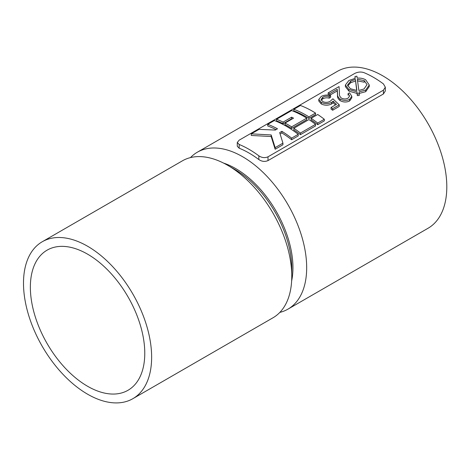<?xml version="1.0" encoding="UTF-8"?>
<svg xmlns="http://www.w3.org/2000/svg" width="470" height="470" viewBox="0 0 470 470"><rect width="100%" height="100%" fill="white"/><g stroke="black" fill="none" stroke-linecap="round" stroke-linejoin="round"><path stroke-width="0.7" d="M357.318 94.012L359.25 93.877L359.021 91.891L365.713 90.087L369.261 84.982L365.642 79.765C363.304 78.455 360.49 77.908 357.194 78.114L356.906 76.169L354.973 76.516L355.244 78.331L348.887 80.487L345.385 85.023L348.94 89.558L357.059 91.838L357.318 95.604L359.25 95.475L359.25 93.877M359.021 93.483L365.713 91.679L365.713 90.087M365.713 91.679L369.261 86.574L369.261 84.982M355.014 78.373L354.973 76.516M345.385 85.023L345.385 86.615L348.94 91.145L348.94 89.558M348.94 91.145L357.059 93.43L357.059 91.838M357.059 93.43L357.318 95.604M348.064 98.183C345.861 99.258 343.623 99.217 341.338 98.054C339.769 96.614 339.14 95.069 339.457 93.424L339.04 86.586L328.16 92.872A97.079 56.048 60 0 1 329.799 93.606L337.254 89.3L337.525 93.747C337.231 95.621 338.065 97.361 340.033 98.964C343.253 100.745 346.455 100.88 349.633 99.37L351.801 96.238L349.515 92.796L348.076 93.624L349.645 95.974L348.064 98.183M329.799 93.606L329.799 95.198A95.134 54.925 60 0 0 328.16 94.464L328.16 92.872M329.799 95.198L337.254 90.898L337.254 89.3M337.254 90.898L337.525 95.334C337.231 97.208 338.065 98.947 340.033 100.556L340.033 98.964M340.033 100.556C343.253 102.337 346.455 102.478 349.633 100.968L349.633 99.37M349.633 100.968L351.801 97.831L351.801 96.238M348.076 95.21L348.076 93.624M339.246 104.839L332.883 98.788L330.175 101.297C327.778 102.595 325.316 102.683 322.772 101.573L321.069 99.475L322.778 97.237C324.758 96.162 326.897 95.945 329.188 96.573L330.622 95.745C327.373 94.67 324.241 94.911 321.221 96.462L318.783 99.417L321.274 102.366C324.647 104.017 328.072 104.04 331.556 102.431L333.13 101.15L336.485 104.352L331.033 107.495A97.079 56.048 60 0 1 332.678 108.629L339.246 104.839L339.246 106.431L332.678 110.227L332.678 108.629M321.263 100.257L322.778 98.829L322.778 97.237M322.778 98.829C324.758 97.76 326.897 97.537 329.188 98.16L329.188 96.573M329.188 98.16L330.622 97.331L330.622 95.745M318.783 99.417L318.783 101.015L321.274 103.958L321.274 102.366M321.274 103.958C324.647 105.603 328.072 105.621 331.556 104.017L331.556 102.431M331.556 104.017L333.13 102.736L333.13 101.15M333.13 102.736L335.468 104.939M332.678 110.227A95.134 54.925 60 0 0 331.033 109.087L331.033 107.495M317.714 114.492A97.079 56.048 60 0 1 324.306 119.268L317.714 123.07A97.079 56.048 -120 0 0 311.122 118.299L317.714 114.492M317.714 123.07L317.714 124.679L324.306 120.878L324.306 119.268M317.714 124.679A95.134 54.925 -120 0 0 311.122 119.891L311.122 118.299M308.925 116.871L308.925 118.458L315.517 114.657L315.517 113.07L308.925 116.871A97.079 56.048 -120 0 0 293.826 109.281L300.418 105.474A97.079 56.048 60 0 1 315.517 113.07M308.925 118.458A95.134 54.925 -120 0 0 293.826 110.891L293.826 109.281M308.925 119.568A97.079 56.048 60 0 1 315.517 124.338L300.418 133.057A97.079 56.048 -120 0 0 293.826 128.287L308.925 119.568M300.418 133.057L300.418 134.667L315.517 125.948L315.517 124.338M300.418 134.667A95.134 54.925 -120 0 0 293.826 129.879L293.826 128.287M291.629 110.55A97.079 56.048 60 0 1 306.734 118.14L291.629 126.859A97.079 56.048 -120 0 0 285.037 123.07L293.55 118.158A97.079 56.048 -120 0 0 291.629 117.189L283.116 122.106A97.079 56.048 -120 0 0 276.524 119.268L291.629 110.55M291.629 126.859L291.629 128.445L306.734 119.727L306.734 118.14M291.629 128.445A95.134 54.925 -120 0 0 285.037 124.656L285.037 123.07M292.087 119.004A95.134 54.925 -120 0 0 291.629 118.781L291.629 117.189M291.629 118.781L283.116 123.692L283.116 122.106M283.116 123.692A95.134 54.925 -120 0 0 276.524 120.878L276.524 119.268M291.629 138.133L291.629 139.743L298.221 135.936L298.221 134.326L291.629 138.133A97.079 56.048 -120 0 0 281.882 131.336L279.685 132.605L282.934 143.15L275.156 147.645L271.172 134.943L251.268 133.85L259.046 129.362L275.291 130.067L277.488 128.798A97.079 56.048 -120 0 0 267.741 124.338L274.333 120.537A97.079 56.048 60 0 1 298.221 134.326M291.629 139.743A95.134 54.925 -120 0 0 281.882 132.922L281.882 131.336M281.882 132.922L280.126 133.938M275.156 147.645L275.156 149.254L282.934 144.76L282.934 143.15M275.156 149.254L271.172 136.523L271.172 134.943M271.172 136.523L251.268 135.46L251.268 133.85M276.055 129.626A95.134 54.925 -120 0 0 267.741 125.948L267.741 124.338M383.426 90.164L268.006 156.804C264.933 158.143 261.884 157.82 258.853 155.834A95.134 54.925 60 0 0 239.177 144.472L237.28 142.475L239.177 140.16L354.597 73.52C357.67 71.963 360.719 71.64 363.751 72.55A95.134 54.925 60 0 1 383.426 83.913L385.324 87.203L383.426 90.164L383.426 93.959L385.324 90.974L385.324 87.203M237.28 142.475L237.28 146.252L239.177 148.215A90.604 52.311 60 0 1 249.012 153.02A90.604 52.311 60 0 1 258.853 159.577C261.872 161.586 264.921 161.927 268.006 160.593L383.426 93.959M190.468 157.603A90.604 52.311 60 0 1 197.306 152.227A90.604 52.311 60 0 1 242.608 156.716A90.604 52.311 60 0 1 301.799 236.563A90.604 52.311 60 0 1 287.91 309.166A90.604 52.311 60 0 1 279.838 312.397M197.306 152.227L337.437 71.323A90.604 52.311 60 0 1 382.739 75.811A90.604 52.311 60 0 1 441.929 155.658A90.604 52.311 60 0 1 428.041 228.261L287.91 309.166M223.567 163.09A80.899 46.706 60 0 1 235.74 168.607A80.899 46.706 60 0 1 291.635 280.99M42.265 241.739L182.395 160.834A90.604 52.311 60 0 1 227.703 165.322L234.565 169.288A80.899 46.706 60 0 1 291.77 268.364L291.77 276.295A90.604 52.311 60 0 1 273.005 317.773L132.869 398.678A90.604 52.311 60 0 1 42.265 346.366A90.604 52.311 60 0 1 42.265 241.739A90.604 52.311 60 0 1 87.567 246.227A90.604 52.311 60 0 1 146.758 326.068A90.604 52.311 60 0 1 132.869 398.678M234.565 169.288L227.703 165.322A90.604 52.311 60 0 1 291.77 276.295M87.567 254.153A80.899 46.706 60 0 1 140.418 325.446A80.899 46.706 60 0 1 128.016 390.27A80.899 46.706 60 0 1 47.118 343.564A80.899 46.706 60 0 1 47.118 250.146A80.899 46.706 60 0 1 87.567 254.153M358.845 90.487L357.365 79.248L364.238 80.611L367.035 84.623L364.003 88.977L358.845 90.487M355.414 79.454L356.883 90.463L350.332 88.707L347.553 85.111L350.708 81.11L355.414 79.454L356.683 90.446M357.365 80.834L364.238 82.197L364.238 80.611M347.671 85.91L350.708 82.702L355.414 81.046M350.708 82.702L350.708 81.11M337.525 95.334L337.525 93.747M258.853 159.577L258.853 155.834M239.177 148.215L239.177 144.472M268.006 160.593L268.006 156.804"/></g></svg>
